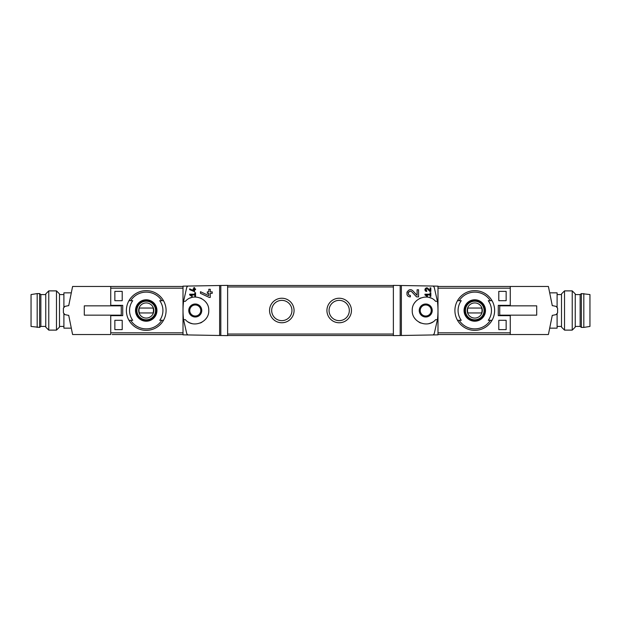 <?xml version="1.0" encoding="UTF-8"?>
<svg xmlns="http://www.w3.org/2000/svg" width="621" height="621" viewBox="0 0 621 621"><rect width="100%" height="100%" fill="white"/><g stroke="black" fill="none" stroke-linecap="round" stroke-linejoin="round"><path stroke-width="0.93" d="M424.95 294.199L424.95 294.928L427.209 296.52L427.558 296.023L425.998 294.928L430.097 294.928L430.097 296.403L430.834 296.403L430.834 292.724L430.097 292.724L430.097 294.199L424.95 294.199M434.258 333.632L433.241 334.936L437.991 334.851L437.991 286.149L433.241 286.064L434.258 287.368L437.417 301.309L435.593 301.309C428.016 292.258 411.599 298.748 412.251 310.5C411.607 322.276 428.055 328.734 435.593 319.691L437.417 319.691L434.258 333.632M433.241 286.064L393.372 285.373L393.372 335.627L401.368 335.487L401.368 285.513M401.368 335.487L433.241 334.936M417.102 295.324L412.949 290.907C408.176 286.18 403.611 296.652 410.357 296.892L410.357 295.425C406.406 295.285 409.076 289.145 411.878 291.909L416.559 296.892L418.57 296.892L418.57 289.782L417.102 289.782L417.102 295.324L412.949 290.907M430.097 290.651L428.024 288.447C425.618 286.095 423.351 291.319 426.728 291.435L426.728 290.706C425.284 289.394 425.54 288.812 427.481 288.944L429.825 291.435L430.834 291.435L430.834 287.88L430.097 287.88L430.097 290.651L428.024 288.447M189.677 288.843L189.677 289.658L194.583 291.691L194.583 289.658L195.561 289.658L195.561 288.928L194.583 288.928L194.583 287.624L193.845 287.624L193.845 288.928L193.108 288.928L193.108 289.658L193.845 289.658L193.845 290.791L189.677 288.843L193.845 290.791M187.759 334.936L186.742 333.632L183.583 319.691L185.407 319.691C192.945 328.734 209.393 322.276 208.749 310.5C209.401 298.748 192.984 292.258 185.407 301.309L183.583 301.309L186.742 287.368L187.759 286.064L183.009 286.149L183.009 334.851L227.628 335.627L227.628 285.373L219.632 285.513L219.632 335.487M219.632 285.513L187.759 286.064A2.453 2.453 0 0 0 186.742 287.368M189.677 294.199L189.677 294.928L191.943 296.52L192.293 296.023L190.725 294.928L194.823 294.928L194.823 296.403L195.561 296.403L195.561 292.724L194.823 292.724L194.823 294.199L189.677 294.199M200.467 291.707L200.467 293.329L209.207 297.405L210.271 297.405L210.271 293.337L212.235 293.337L212.235 291.87L210.271 291.87L210.271 289.27L208.803 289.27L208.803 291.87L207.329 291.87L207.329 293.337L208.803 293.337L208.803 295.596L200.467 291.707L208.803 295.596M508.801 315.647L508.801 315.157M508.801 305.842L508.801 305.353M506.146 291.373L506.146 300.696L498.795 300.696L498.795 291.373L506.146 291.373L498.795 291.373M506.146 320.304L506.146 329.627L498.795 329.627L498.795 320.304L506.146 320.304L498.795 320.304M183.009 332.817L110.732 332.817L110.732 315.647L122.717 315.647L122.717 305.353L110.732 305.353L110.732 288.183L183.009 288.183M114.854 300.696L122.205 300.696L122.205 291.373L114.854 291.373L114.854 300.696L122.205 300.696M114.854 329.627L122.205 329.627L122.205 320.304L114.854 320.304L114.854 329.627L122.205 329.627M437.991 288.183L510.268 288.183L510.268 305.353L498.283 305.353L498.283 315.647L510.268 315.647L510.268 332.817L437.991 332.817M130.682 300.696L132.723 300.696A16.689 16.689 0 0 0 132.723 320.304L128.966 320.304A19.856 19.856 0 0 1 128.966 300.696L130.682 300.696A18.389 18.389 0 0 1 161.786 300.696L163.502 300.696A19.856 19.856 0 0 1 163.502 320.304L159.744 320.304A16.689 16.689 0 0 0 159.744 300.696L163.502 300.696L159.744 300.696M130.682 320.304L128.966 320.304L130.682 320.304A18.389 18.389 0 0 0 161.786 320.304L163.502 320.304L161.786 320.304M490.318 320.304L488.277 320.304A16.689 16.689 0 0 0 488.277 300.696L492.034 300.696A19.856 19.856 0 0 1 492.034 320.304L490.318 320.304A18.389 18.389 0 0 1 459.214 320.304L457.498 320.304A19.856 19.856 0 0 1 457.498 300.696L461.256 300.696A16.689 16.689 0 0 0 461.256 320.304L459.214 320.304M490.318 300.696L492.034 300.696L490.318 300.696A18.389 18.389 0 0 0 459.214 300.696L457.498 300.696L459.214 300.696M112.199 334.525L183.009 334.525M110.732 305.842L110.732 286.475L183.009 286.475M425.734 304.981A5.519 5.519 0 0 1 431.246 310.5A5.519 5.519 0 0 1 425.734 316.019A5.519 5.519 0 0 1 420.215 310.5A5.519 5.519 0 0 1 425.734 304.981M195.266 304.981A5.519 5.519 0 0 1 200.047 313.256A5.519 5.519 0 0 1 190.492 313.256A5.519 5.519 0 0 1 195.266 304.981M195.266 304.003A6.497 6.497 0 0 1 200.894 313.745A6.497 6.497 0 0 1 189.638 313.745A6.497 6.497 0 0 1 195.266 304.003M183.583 301.309A73.55 73.55 0 0 0 183.583 319.691M188.303 322.051A13.483 13.483 0 0 0 192.277 323.65M200.21 323.044A13.483 13.483 0 0 0 201.926 322.229M205.784 318.946A13.483 13.483 0 0 0 206.413 318.092M206.413 302.916A13.483 13.483 0 0 0 205.846 302.14M201.74 298.67A13.483 13.483 0 0 0 200.226 297.964M192.293 297.35A13.483 13.483 0 0 0 189.91 298.127M400.188 335.511L400.188 285.489M437.417 319.691A73.55 73.55 0 0 0 437.417 301.309M510.268 315.157L510.268 334.525L437.991 334.525M552.279 305.679A73.55 73.55 0 0 0 552.271 305.594L548.405 286.475L437.991 286.475M393.372 335.511L227.628 335.511M393.372 285.489L227.628 285.489M339.182 322.757A12.257 12.257 0 0 0 349.802 304.368A12.257 12.257 0 0 0 328.571 304.368A12.257 12.257 0 0 0 339.182 322.757M281.818 322.757A12.257 12.257 0 0 0 292.429 304.368A12.257 12.257 0 0 0 271.198 304.368A12.257 12.257 0 0 0 281.818 322.757M281.818 320.638A10.138 10.138 0 0 0 290.589 305.431A10.138 10.138 0 0 0 273.038 305.431A10.138 10.138 0 0 0 281.818 320.638M339.182 320.638A10.138 10.138 0 0 0 347.962 305.431A10.138 10.138 0 0 0 330.411 305.431A10.138 10.138 0 0 0 339.182 320.638M425.734 316.997A6.497 6.497 0 0 0 431.362 307.255A6.497 6.497 0 0 0 420.107 307.255A6.497 6.497 0 0 0 425.734 316.997M431.09 298.127A13.483 13.483 0 0 0 428.707 297.35M420.774 297.964A13.483 13.483 0 0 0 419.26 298.67M415.154 302.14A13.483 13.483 0 0 0 414.587 302.916M414.587 318.092A13.483 13.483 0 0 0 415.216 318.946M419.074 322.229A13.483 13.483 0 0 0 420.79 323.044M428.723 323.65A13.483 13.483 0 0 0 432.697 322.051M220.812 335.511L220.812 285.489M474.77 299.788A10.712 10.712 0 0 1 478.69 320.467A10.712 10.712 0 0 1 464.244 312.495A10.712 10.712 0 0 1 474.77 299.788M474.77 290.644A19.856 19.856 0 0 1 492.034 300.696A19.856 19.856 0 0 0 457.498 300.696A19.856 19.856 0 0 1 474.77 290.644M492.034 320.304A19.856 19.856 0 0 1 457.498 320.304A19.856 19.856 0 0 0 492.034 320.304M474.77 320.871A10.371 10.371 0 0 0 485.141 310.5A10.371 10.371 0 0 0 474.77 300.129A10.371 10.371 0 0 0 464.392 310.5A10.371 10.371 0 0 0 474.77 320.871M474.77 300.937A9.563 9.563 0 0 1 483.045 315.282A9.563 9.563 0 0 1 466.487 315.282A9.563 9.563 0 0 1 474.77 300.937M146.23 299.788A10.712 10.712 0 0 1 155.297 316.213A10.712 10.712 0 0 1 136.853 315.678A10.712 10.712 0 0 1 146.23 299.788M146.23 290.644A19.856 19.856 0 0 1 163.502 300.696A19.856 19.856 0 0 0 128.966 300.696A19.856 19.856 0 0 1 146.23 290.644M163.502 320.304A19.856 19.856 0 0 1 128.966 320.304A19.856 19.856 0 0 0 163.502 320.304M146.23 320.871A10.371 10.371 0 0 0 156.608 310.5A10.371 10.371 0 0 0 146.23 300.129A10.371 10.371 0 0 0 135.859 310.5A10.371 10.371 0 0 0 146.23 320.871M146.23 300.937A9.563 9.563 0 0 1 154.513 315.282A9.563 9.563 0 0 1 137.955 315.282A9.563 9.563 0 0 1 146.23 300.937M474.77 302.932A7.568 7.568 0 0 1 481.322 314.288A7.568 7.568 0 0 1 468.211 314.288A7.568 7.568 0 0 1 474.77 302.932M467.939 308.047A7.258 7.258 0 0 0 467.939 312.953L481.601 312.953A7.258 7.258 0 0 0 481.601 308.047L467.939 308.047M474.77 301.185A9.315 9.315 0 0 1 482.835 315.157A9.315 9.315 0 0 1 466.697 315.157A9.315 9.315 0 0 1 474.77 301.185M146.23 302.932A7.568 7.568 0 0 1 152.789 314.288A7.568 7.568 0 0 1 139.678 314.288A7.568 7.568 0 0 1 146.23 302.932M139.399 308.047A7.258 7.258 0 0 0 139.399 312.953L153.061 312.953A7.258 7.258 0 0 0 153.061 308.047L139.399 308.047M146.23 301.185A9.315 9.315 0 0 1 154.303 315.157A9.315 9.315 0 0 1 138.165 315.157A9.315 9.315 0 0 1 146.23 301.185M112.199 315.647L112.199 315.157M112.199 305.842L112.199 305.353M506.146 329.627L498.795 329.627M506.146 300.696L498.795 300.696M114.854 291.373L122.205 291.373M114.854 320.304L122.205 320.304M192.293 296.023L190.725 294.928M407.089 291.94A3.555 3.555 0 0 0 406.926 292.406M411.878 291.909A2.08 2.08 0 0 0 408.439 292.522M408.339 292.833A2.08 2.08 0 0 0 408.502 294.276M408.61 294.47A2.08 2.08 0 0 0 410.357 295.425M427.558 296.023L425.998 294.928M425.09 288.975A1.778 1.778 0 0 0 424.95 289.565M425.02 290.154A1.778 1.778 0 0 0 425.23 290.62M427.481 288.944A1.04 1.04 0 0 0 425.765 289.254M425.851 290.224A1.04 1.04 0 0 0 426.728 290.706M561.508 326.436L557.099 326.436M552.271 305.594L556.074 306.378L557.588 308.125L557.588 312.875L556.074 314.622L552.271 315.406A73.55 73.55 0 0 0 552.279 315.321M552.271 315.406L548.405 334.525L510.268 334.525M510.268 286.475L510.268 305.842M536.699 315.157L499.726 315.157L499.726 305.842L536.699 305.842L536.699 315.157M509.779 305.594L508.801 305.594M509.779 315.406L508.801 315.406M509.779 305.353L509.779 305.842M509.779 315.157L509.779 315.647M557.099 313.442L557.099 328.152L550.291 328.152M557.099 307.558L557.099 292.848L550.291 292.848M561.508 327.104L561.508 293.896L564.52 290.884L564.52 330.116L561.508 327.104M572.228 290.884L575.24 293.896L575.24 327.104L572.228 330.116L572.228 290.884L564.52 290.884M572.228 330.116L564.52 330.116M583.818 327.414L589.95 326.436L589.95 294.564L581.372 293.586L581.372 327.414L583.818 327.414L583.818 293.586M581.372 327.414L580.146 326.436L580.146 294.564L581.372 293.586M580.146 326.436L575.24 326.436M59.492 294.564L63.901 294.564M110.732 315.157L110.732 334.525L72.595 334.525L68.729 315.406A73.55 73.55 0 0 1 68.721 315.321M68.729 315.406L64.926 314.622L63.412 312.875L63.412 308.125L64.926 306.378L68.729 305.594A73.55 73.55 0 0 0 68.721 305.679M68.729 305.594L72.595 286.475L110.732 286.475M84.301 305.842L121.274 305.842L121.274 315.157L84.301 315.157L84.301 305.842M111.221 315.406L112.199 315.406M111.221 305.594L112.199 305.594M111.221 315.647L111.221 315.157M111.221 305.842L111.221 305.353M63.901 307.558L63.901 292.848L70.709 292.848M63.901 313.442L63.901 328.152L70.709 328.152M59.492 293.896L59.492 327.104L56.48 330.116L56.48 290.884L59.492 293.896M48.772 330.116L45.76 327.104L45.76 293.896L48.772 290.884L48.772 330.116L56.48 330.116M48.772 290.884L56.48 290.884M37.182 293.586L31.05 294.564L31.05 326.436L39.628 327.414L39.628 293.586L37.182 293.586L37.182 327.414M39.628 293.586L40.854 294.564L40.854 326.436L39.628 327.414M40.854 294.564L45.76 294.564M393.372 334.036L227.628 334.036M393.372 286.964L227.628 286.964M561.508 294.564L557.099 294.564M580.146 294.564L575.24 294.564M59.492 326.436L63.901 326.436M40.854 326.436L45.76 326.436"/></g></svg>
